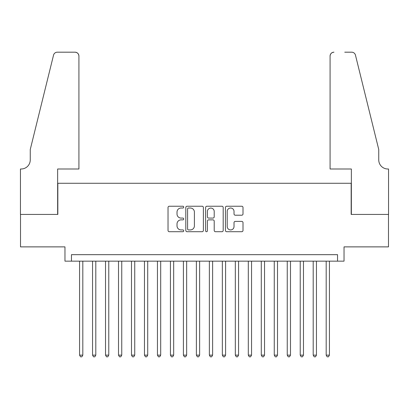 <?xml version="1.0" encoding="UTF-8"?>
<svg xmlns="http://www.w3.org/2000/svg" width="409" height="409" viewBox="0 0 409 409"><rect width="100%" height="100%" fill="white"/><g stroke="black" fill="none" stroke-linecap="round" stroke-linejoin="round"><path stroke-width="0.61" d="M183.733 207.123A0.89 0.89 0 0 0 182.843 206.233L169.306 206.233A1.273 1.273 0 0 0 168.033 207.506L168.033 230.441A1.273 1.273 0 0 0 169.306 231.714L182.843 231.714A0.89 0.89 0 0 0 183.733 230.819A0.89 0.89 0 0 0 182.843 229.93L181.09 229.93A4.075 4.075 0 0 1 177.015 225.85L177.015 223.943A4.075 4.075 0 0 1 181.09 219.863L182.843 219.863A0.89 0.89 0 0 0 183.733 218.973A0.89 0.89 0 0 0 182.843 218.079L181.09 218.079A4.075 4.075 0 0 1 177.015 214.004L177.015 212.092A4.075 4.075 0 0 1 181.09 208.017L182.843 208.017A0.89 0.89 0 0 0 183.733 207.123M241.734 215.216A1.273 1.273 0 0 0 243.007 213.938L243.007 207.506A1.273 1.273 0 0 0 241.734 206.233L226.698 206.233A1.273 1.273 0 0 0 225.425 207.506L225.425 230.441A1.273 1.273 0 0 0 226.698 231.714L241.734 231.714A1.273 1.273 0 0 0 243.007 230.441L243.007 222.665A1.273 1.273 0 0 0 241.734 221.392L235.298 221.392A1.273 1.273 0 0 0 234.025 222.665L234.025 226.52A3.41 3.41 0 0 1 230.62 229.93A3.41 3.41 0 0 1 227.21 226.52L227.21 211.422A3.41 3.41 0 0 1 230.62 208.017A3.41 3.41 0 0 1 234.025 211.422L234.025 213.938A1.273 1.273 0 0 0 235.298 215.216L241.734 215.216M337.543 261.157L344.03 261.157L344.03 246.878L388.484 246.878L388.484 214.428L351.167 214.428L351.167 183.278L57.833 183.278L57.833 214.428L20.516 214.428L20.516 246.878L64.97 246.878L64.97 261.157L337.543 261.157L337.543 254.664L71.457 254.664L71.457 261.157M203.385 207.506A1.273 1.273 0 0 0 202.112 206.233L187.077 206.233A1.273 1.273 0 0 0 185.804 207.506L185.804 230.441A1.273 1.273 0 0 0 187.077 231.714L202.112 231.714A1.273 1.273 0 0 0 203.385 230.441L203.385 207.506M206.888 206.233L221.923 206.233A1.273 1.273 0 0 1 223.196 207.506L223.196 230.441A1.273 1.273 0 0 1 221.923 231.714L215.487 231.714A1.273 1.273 0 0 1 214.214 230.441L214.214 221.136A1.273 1.273 0 0 0 212.941 219.863L208.672 219.863A1.273 1.273 0 0 0 207.399 221.136L207.399 230.819A0.89 0.89 0 0 1 206.504 231.714A0.89 0.89 0 0 1 205.615 230.819L205.615 207.506A1.273 1.273 0 0 1 206.888 206.233M188.477 208.017A0.89 0.89 0 0 0 187.588 208.907L187.588 229.035A0.89 0.89 0 0 0 188.477 229.93L190.328 229.93A4.075 4.075 0 0 0 194.403 225.85L194.403 212.092A4.075 4.075 0 0 0 190.328 208.017L188.477 208.017M214.214 211.489A3.41 3.41 0 0 0 210.809 208.079A3.41 3.41 0 0 0 207.399 211.489L207.399 216.806A1.273 1.273 0 0 0 208.672 218.079L212.941 218.079A1.273 1.273 0 0 0 214.214 216.806L214.214 211.489M79.571 261.157L79.571 355.13L82.817 355.13L82.817 261.157M82.817 355.13L81.841 356.817L80.547 356.817L79.571 355.13M78.922 168.999L78.922 56.079A3.896 3.896 0 0 0 75.031 52.183L57.311 52.183A3.896 3.896 0 0 0 53.533 55.149L30.251 149.53L30.251 159.914A9.085 9.085 0 0 1 21.166 168.999L20.45 168.999L20.45 214.428L57.638 214.428L57.638 168.999L78.922 168.999L78.922 56.079C78.676 53.732 77.378 52.434 75.031 52.183L64.254 52.183M53.533 55.149C54.52 53.012 54.52 53.012 53.533 55.149C54.52 53.012 54.52 53.012 53.533 55.149M30.251 159.914A9.085 9.085 0 0 1 21.166 168.999M330.078 168.999L330.078 56.079L330.078 168.999L351.362 168.999L351.362 214.428L388.55 214.428L388.55 168.999L387.834 168.999A9.085 9.085 0 0 1 378.749 159.914A9.085 9.085 0 0 0 387.834 168.999M371.612 120.589L355.467 55.149L378.749 149.53L378.749 159.914M344.746 52.183L351.689 52.183A3.896 3.896 0 0 1 355.467 55.149C354.48 53.012 354.48 53.012 355.467 55.149C354.48 53.012 354.48 53.012 355.467 55.149M333.969 52.183A3.896 3.896 0 0 0 330.078 56.079C330.324 53.732 331.622 52.434 333.969 52.183M92.552 261.157L92.552 355.13L95.798 355.13L95.798 261.157M95.798 355.13L94.822 356.817L93.523 356.817L92.552 355.13M105.532 261.157L105.532 355.13L108.774 355.13L108.774 261.157M108.774 355.13L107.802 356.817L106.504 356.817L105.532 355.13M118.513 261.157L118.513 355.13L121.754 355.13L121.754 261.157M121.754 355.13L120.783 356.817L119.484 356.817L118.513 355.13M131.488 261.157L131.488 355.13L134.735 355.13L134.735 261.157M134.735 355.13L133.763 356.817L132.465 356.817L131.488 355.13M144.469 261.157L144.469 355.13L147.715 355.13L147.715 261.157M147.715 355.13L146.739 356.817L145.446 356.817L144.469 355.13M157.45 261.157L157.45 355.13L160.696 355.13L160.696 261.157M160.696 355.13L159.72 356.817L158.421 356.817L157.45 355.13M170.43 261.157L170.43 355.13L173.672 355.13L173.672 261.157M173.672 355.13L172.7 356.817L171.402 356.817L170.43 355.13M183.406 261.157L183.406 355.13L186.652 355.13L186.652 261.157M186.652 355.13L185.681 356.817L184.382 356.817L183.406 355.13M196.386 261.157L196.386 355.13L199.633 355.13L199.633 261.157M199.633 355.13L198.662 356.817L197.363 356.817L196.386 355.13M209.367 261.157L209.367 355.13L212.614 355.13L212.614 261.157M212.614 355.13L211.637 356.817L210.338 356.817L209.367 355.13M222.348 261.157L222.348 355.13L225.594 355.13L225.594 261.157M225.594 355.13L224.618 356.817L223.319 356.817L222.348 355.13M235.328 261.157L235.328 355.13L238.57 355.13L238.57 261.157M238.57 355.13L237.598 356.817L236.3 356.817L235.328 355.13M248.304 261.157L248.304 355.13L251.55 355.13L251.55 261.157M251.55 355.13L250.579 356.817L249.28 356.817L248.304 355.13M261.285 261.157L261.285 355.13L264.531 355.13L264.531 261.157M264.531 355.13L263.554 356.817L262.261 356.817L261.285 355.13M274.265 261.157L274.265 355.13L277.512 355.13L277.512 261.157M277.512 355.13L276.535 356.817L275.237 356.817L274.265 355.13M287.246 261.157L287.246 355.13L290.487 355.13L290.487 261.157M290.487 355.13L289.516 356.817L288.217 356.817L287.246 355.13M300.226 261.157L300.226 355.13L303.468 355.13L303.468 261.157M303.468 355.13L302.496 356.817L301.198 356.817L300.226 355.13M313.202 261.157L313.202 355.13L316.448 355.13L316.448 261.157M316.448 355.13L315.477 356.817L314.178 356.817L313.202 355.13M326.183 261.157L326.183 355.13L329.429 355.13L329.429 261.157M329.429 355.13L328.453 356.817L327.159 356.817L326.183 355.13"/></g></svg>

